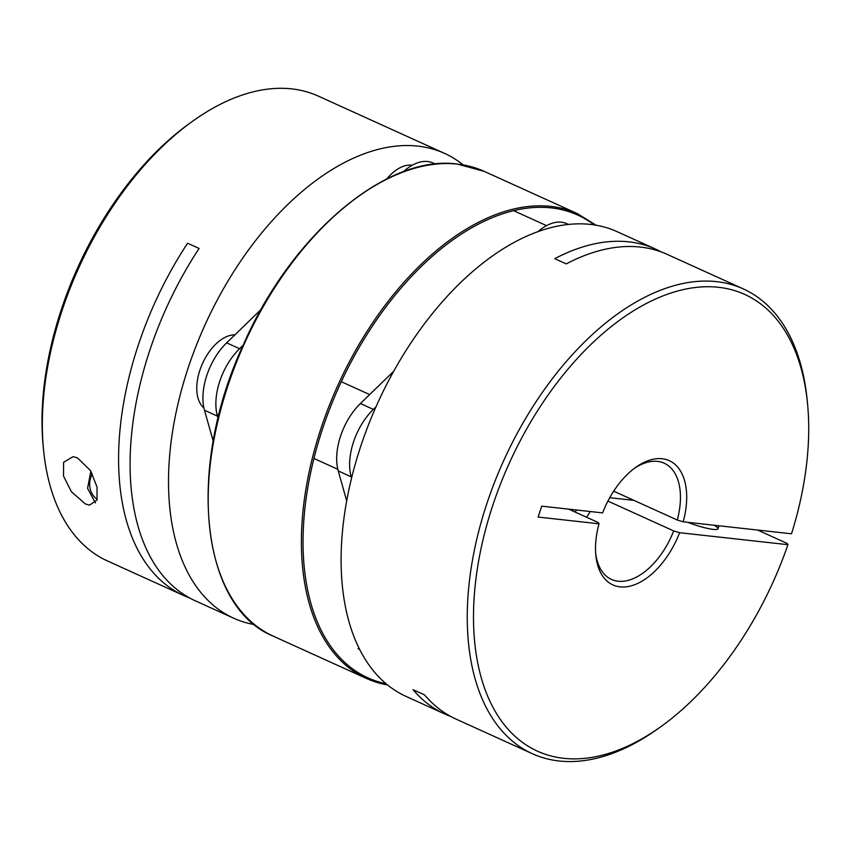 <?xml version="1.0" encoding="UTF-8"?>
<svg xmlns="http://www.w3.org/2000/svg" width="850" height="850" viewBox="0 0 850 850"><rect width="100%" height="100%" fill="white"/><g stroke="black" fill="none" stroke-linecap="round" stroke-linejoin="round"><path stroke-width="1.27" d="M77.446 457.884L90.461 470.549L97.049 487.071L96.996 500.023L89.505 505.144L85.351 503.922L71.411 491.746L63.495 476.064L63.612 462.272L73.111 456.641L77.446 457.884M444.507 153.361L318.357 96.124A255.212 147.22 114.4 0 0 291.699 88.878A255.212 147.22 114.4 0 0 192.897 121.019A255.212 147.22 114.4 0 0 43.573 450.149A255.212 147.22 114.4 0 0 107.461 560.947L183.696 595.531A255.212 147.22 -65.6 0 1 187.584 243.217L199.091 248.444A255.212 147.22 114.4 0 0 195.202 600.759L233.623 618.184A255.212 147.22 -65.6 0 1 195.776 346.821A255.212 147.22 -65.6 0 1 417.86 146.115A255.212 147.22 -65.6 0 1 444.507 153.361A255.212 147.22 -65.6 0 1 463.154 164.889M189.539 597.933A255.212 147.22 -65.6 0 1 183.696 595.531M254.586 624.622A255.212 147.22 -65.6 0 1 233.623 618.184M43.573 450.149L43.222 446.558A250.792 144.67 -65.6 0 1 189.964 123.123L192.897 121.019M687.661 522.314A23.205 3.506 18.2 0 0 717.995 528.796A23.205 3.506 18.2 0 0 714.032 525.226M807.5 403.293L807.149 399.691A255.212 147.22 114.4 0 0 743.261 288.894A255.212 147.22 114.4 0 0 486.54 504.581A255.212 147.22 114.4 0 0 532.366 753.727A255.212 147.22 114.4 0 0 657.826 728.832L660.758 726.729A250.792 144.67 -65.6 0 1 474.672 641.941A250.792 144.67 -65.6 0 1 621.138 319.101A250.792 144.67 -65.6 0 1 807.5 403.293A250.792 144.67 -65.6 0 1 791.509 533.8L683.188 521.815A68.223 39.355 114.4 0 0 635.758 467.33A68.223 39.355 114.4 0 0 602.607 512.901L541.716 506.164L538.135 517.055L599.016 523.791A68.223 39.355 114.4 0 0 595.839 555.316A68.223 39.355 114.4 0 0 631.04 585.894A68.223 39.355 114.4 0 0 679.607 532.706L673.689 530.921A63.803 36.805 -65.6 0 1 611.458 579.413A63.803 36.805 -65.6 0 1 595.68 553.467M532.366 753.727L456.142 719.143A255.212 147.22 -65.6 0 1 424.554 694.907L413.047 689.69A255.212 147.22 114.4 0 0 444.635 713.926L406.215 696.49A255.212 147.22 -65.6 0 1 360.389 447.344A255.212 147.22 -65.6 0 1 617.1 231.657L655.52 249.093A255.212 147.22 114.4 0 0 554.753 258.676L566.259 263.904A255.212 147.22 -65.6 0 1 667.027 254.309L743.261 288.894M444.635 713.926A255.212 147.22 114.4 0 0 450.489 716.316M660.758 726.729A250.792 144.67 -65.6 0 0 787.918 544.691L787.259 543.49L757.637 530.049M634.259 468.424A63.803 36.805 -65.6 0 1 664.179 463.207A63.803 36.805 -65.6 0 1 677.269 520.03L613.679 491.183M683.188 521.815L677.269 520.03M576.428 510A63.803 36.805 -65.6 0 1 575.099 512.04M661.183 251.919A255.212 147.22 114.4 0 0 655.52 249.093M787.918 544.691L679.607 532.706M599.016 523.791L598.357 522.591L568.746 509.15M586.606 517.257A63.803 36.805 114.4 0 0 590.166 511.519M607.909 501.086L673.689 530.921M609.737 497.696L633.951 500.374M386.793 178.936A40.598 23.418 -65.6 0 1 411.591 165.176A40.598 23.418 -65.6 0 1 412.207 165.261M203.926 407.979A40.598 23.418 -65.6 0 1 201.864 364.958A40.598 23.418 -65.6 0 1 234.94 334.815M351.56 478.104L351.188 476.808A50.756 29.272 -65.6 0 1 373.352 409.413L375.976 406.863M346.694 500.831L338.247 470.932A50.756 29.272 -65.6 0 1 360.411 403.538L393.699 371.28M537.901 231.667A50.756 29.272 -65.6 0 1 566.727 223.646L568.48 224.432M213.222 441.161L204.489 410.252A50.756 29.272 -65.6 0 1 226.642 342.848L261.077 309.485M218.057 418.328L217.43 416.128A50.756 29.272 -65.6 0 1 239.594 348.723L243.089 345.334M403.219 171.806A50.756 29.272 -65.6 0 1 432.969 162.956L435.391 164.061M92.342 473.864A17.404 13.972 -83.7 0 0 97.251 499.163M338.247 470.932L351.188 476.808M360.411 403.538L373.352 409.413M217.43 416.128L204.489 410.252M239.594 348.723L226.642 342.848M484.203 171.371A255.212 147.22 114.4 0 0 457.555 164.124A255.212 147.22 114.4 0 0 235.471 364.831A255.212 147.22 114.4 0 0 273.317 636.193C200.037 606.666 186.171 467.001 243.695 343.974C291.614 234.345 386.676 154.062 457.321 164.061L484.203 171.371L577.405 213.648A255.212 147.22 -65.6 0 0 550.758 206.412A255.212 147.22 -65.6 0 0 328.674 407.118A255.212 147.22 -65.6 0 0 366.52 678.481L273.317 636.193M594.224 224.91A254.054 146.551 114.4 0 0 551.257 207.889A254.054 146.551 114.4 0 0 324.498 423.109A254.054 146.551 114.4 0 0 386.059 683.719M387.526 684.93A255.212 147.22 -65.6 0 1 366.52 678.481L387.568 684.962M90.844 471.187L87.571 488.368L95.434 502.945M717.995 528.796L718.983 525.778M358.084 648.678L359.614 649.368M513.581 210.673L546.539 225.633M341.296 381.714L369.654 394.57M313.937 458.469L337.822 469.306M218.801 415.31L217.005 414.492M596.137 225.229L577.405 213.648"/></g></svg>
